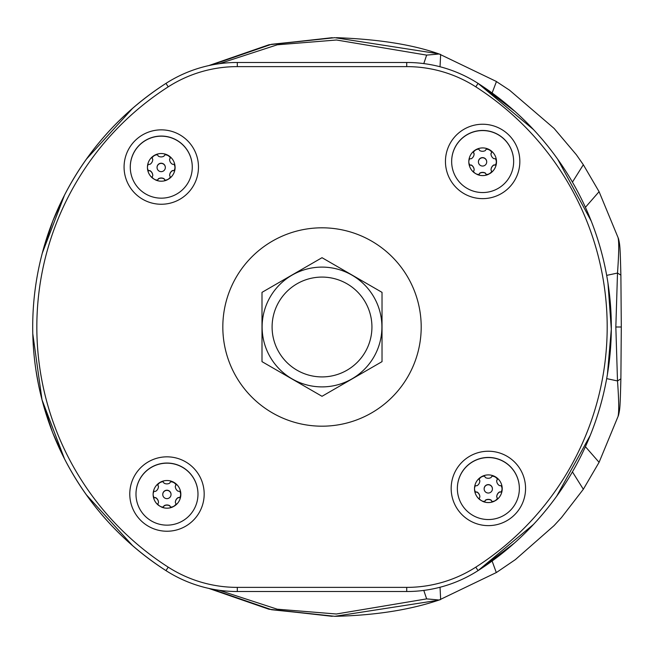 <?xml version="1.0" encoding="UTF-8"?>
<svg xmlns="http://www.w3.org/2000/svg" width="654" height="654" viewBox="0 0 654 654"><rect width="100%" height="100%" fill="white"/><g stroke="black" fill="none" stroke-linecap="round" stroke-linejoin="round"><path stroke-width="0.98" d="M168.209 567.149A128.127 128.127 0 0 0 237.312 587.382L406.714 587.382A128.127 128.127 0 0 0 475.81 567.149A285.177 285.177 0 0 0 475.81 86.851A128.127 128.127 0 0 0 406.714 66.618L237.312 66.618A128.127 128.127 0 0 0 168.209 86.851A285.177 285.177 0 0 0 168.209 567.149L165.985 570.631A289.313 289.313 0 0 1 165.985 83.369A132.255 132.255 0 0 1 237.312 62.482L406.714 62.482A132.255 132.255 0 0 1 478.041 83.369A289.313 289.313 0 0 1 478.041 570.631A132.255 132.255 0 0 1 406.714 591.518L237.312 591.518A132.255 132.255 0 0 1 165.985 570.631C122.339 542.395 88.552 505.207 64.607 459.075L64.648 459.157M451.17 489.078A37.196 37.196 0 0 1 506.392 455.895A37.196 37.196 0 0 1 507.52 520.314A37.196 37.196 0 0 1 451.17 489.078M484.148 488.979A4.137 4.128 -1 0 1 488.203 484.769A4.137 4.128 -1 0 1 492.413 488.832A4.137 4.128 -1 0 1 488.35 493.034A4.137 4.128 -1 0 1 484.148 488.979L484.14 488.808A4.137 4.128 -1 0 1 488.203 484.606A4.137 4.128 -1 0 1 492.405 488.661L492.413 488.832M474.518 488.873A5.853 5.853 179 0 0 475.205 491.44A1.104 1.104 179 0 0 476.464 491.988A1.104 1.104 -1 0 1 477.216 492.102A5.853 5.853 -1 0 1 479.864 496.607A1.104 1.104 -1 0 1 479.873 496.664L479.873 496.836A1.104 1.104 179 0 0 479.873 496.778A5.853 5.853 179 0 0 477.216 492.274L477.216 492.102M479.251 498.323A1.104 1.104 179 0 0 479.431 498.83A5.853 5.853 179 0 0 484.074 501.405A1.104 1.104 179 0 0 485.186 500.588A1.104 1.104 -1 0 1 485.66 499.999A5.853 5.853 -1 0 1 490.892 499.95A1.104 1.104 -1 0 1 491.473 500.637A1.104 1.104 179 0 0 492.593 501.438A5.853 5.853 179 0 0 497.154 498.7A1.104 1.104 179 0 0 497.318 498.184M477.216 492.274A1.104 1.104 179 0 0 476.472 492.151A1.104 1.104 -1 0 1 475.205 491.604A5.853 5.853 -1 0 1 475.115 486.29A1.104 1.104 -1 0 1 476.365 485.718A1.104 1.104 179 0 0 477.256 485.562A5.853 5.853 179 0 0 479.832 481.009A1.104 1.104 179 0 0 479.554 480.306A1.104 1.104 -1 0 1 479.398 478.932A5.853 5.853 -1 0 1 483.96 476.194A1.104 1.104 -1 0 1 485.08 476.995A1.104 1.104 179 0 0 485.66 477.69A5.853 5.853 179 0 0 490.884 477.641A1.104 1.104 179 0 0 491.367 477.052A1.104 1.104 -1 0 1 492.47 476.235A5.853 5.853 -1 0 1 497.122 478.81A1.104 1.104 -1 0 1 496.991 480.183A1.104 1.104 179 0 0 496.68 481.033A5.853 5.853 179 0 0 499.337 485.53A1.104 1.104 179 0 0 500.081 485.652A1.104 1.104 -1 0 1 501.348 486.2A5.853 5.853 -1 0 1 501.438 491.514A1.104 1.104 -1 0 1 500.187 492.086A1.104 1.104 179 0 0 499.296 492.249A5.853 5.853 179 0 0 496.729 496.795L496.721 496.623A5.853 5.853 -1 0 1 499.296 492.078A1.104 1.104 -1 0 1 500.187 491.922A1.104 1.104 179 0 0 501.438 491.35A5.853 5.853 179 0 0 502.035 488.767M496.68 480.968L496.68 480.804A1.104 1.104 -1 0 1 496.991 480.011A1.104 1.104 179 0 0 497.293 479.308M479.235 479.456A1.104 1.104 179 0 0 479.554 480.134A1.104 1.104 -1 0 1 479.823 480.845L479.832 481.009M496.729 496.795A1.104 1.104 179 0 0 496.999 497.498A1.104 1.104 -1 0 1 497.154 498.871A5.853 5.853 -1 0 1 495.667 500.482L494.236 501.258A5.853 5.853 -1 0 1 492.593 501.61L492.593 501.438M492.593 501.61A1.104 1.104 -1 0 1 491.473 500.809A1.104 1.104 179 0 0 490.892 500.122A5.853 5.853 179 0 0 485.669 500.163L485.66 499.999M485.669 500.163A1.104 1.104 179 0 0 485.186 500.751L485.186 500.588M485.186 500.751A1.104 1.104 -1 0 1 484.083 501.577A5.853 5.853 -1 0 1 482.75 501.373L480.126 499.844A5.853 5.853 -1 0 1 479.431 498.994L479.431 498.83M479.431 498.994A1.104 1.104 -1 0 1 479.562 497.62A1.104 1.104 179 0 0 479.873 496.836M457.367 489.086A31 30.991 179 0 0 488.898 519.538A31 30.991 179 0 0 519.358 488.007A31 30.991 179 0 0 487.819 457.563A31 30.991 179 0 0 457.367 489.086L457.367 488.971A31 30.991 179 0 1 487.819 457.44A31 30.991 179 0 1 519.35 487.884L519.358 488.007M474.518 488.988A13.848 13.84 179 0 0 480.126 499.877A13.848 13.84 179 0 1 488.121 474.902A13.848 13.84 179 0 1 495.667 500.506M482.75 501.405A13.848 13.84 179 0 0 494.236 501.283M482.75 501.373A13.848 13.84 179 0 0 494.236 501.258M495.667 500.482A13.848 13.84 179 0 0 502.207 488.489M129.786 494.686A37.196 37.196 0 0 1 185.017 461.503A37.196 37.196 0 0 1 186.137 525.922A37.196 37.196 0 0 1 129.786 494.686M162.764 494.587A4.137 4.128 -1 0 1 166.827 490.377A4.137 4.128 -1 0 1 171.029 494.44A4.137 4.128 -1 0 1 166.974 498.642A4.137 4.128 -1 0 1 162.764 494.587L162.764 494.416A4.137 4.128 -1 0 1 166.827 490.214A4.137 4.128 -1 0 1 171.029 494.269L171.029 494.44M153.142 494.481A5.853 5.853 179 0 0 153.821 497.048A1.104 1.104 179 0 0 155.088 497.596A1.104 1.104 -1 0 1 155.84 497.719A5.853 5.853 -1 0 1 158.489 502.215A1.104 1.104 -1 0 1 158.497 502.272L158.497 502.444A1.104 1.104 179 0 0 158.497 502.386A5.853 5.853 179 0 0 155.84 497.882L155.84 497.719M157.876 503.94A1.104 1.104 179 0 0 158.047 504.438A5.853 5.853 179 0 0 162.699 507.014A1.104 1.104 179 0 0 163.811 506.196A1.104 1.104 -1 0 1 164.285 505.607A5.853 5.853 -1 0 1 169.517 505.558A1.104 1.104 -1 0 1 170.089 506.253A1.104 1.104 179 0 0 171.217 507.054A5.853 5.853 179 0 0 175.771 504.316A1.104 1.104 179 0 0 175.942 503.793M155.84 497.882A1.104 1.104 179 0 0 155.096 497.768A1.104 1.104 -1 0 1 153.829 497.212A5.853 5.853 -1 0 1 153.731 491.898A1.104 1.104 -1 0 1 154.99 491.326A1.104 1.104 179 0 0 155.881 491.17A5.853 5.853 179 0 0 158.448 486.625A1.104 1.104 179 0 0 158.178 485.914A1.104 1.104 -1 0 1 158.023 484.549A5.853 5.853 -1 0 1 162.584 481.81A1.104 1.104 -1 0 1 163.704 482.611A1.104 1.104 179 0 0 164.285 483.298A5.853 5.853 179 0 0 169.509 483.249A1.104 1.104 179 0 0 169.983 482.66A1.104 1.104 -1 0 1 171.095 481.843A5.853 5.853 -1 0 1 175.746 484.418A1.104 1.104 -1 0 1 175.615 485.791A1.104 1.104 179 0 0 175.305 486.641A5.853 5.853 179 0 0 177.962 491.146A1.104 1.104 179 0 0 178.706 491.26A1.104 1.104 -1 0 1 179.973 491.808A5.853 5.853 -1 0 1 180.063 497.13A1.104 1.104 -1 0 1 178.812 497.702A1.104 1.104 179 0 0 177.921 497.858A5.853 5.853 179 0 0 175.346 502.403L175.346 502.231A5.853 5.853 -1 0 1 177.921 497.686A1.104 1.104 -1 0 1 178.804 497.531A1.104 1.104 179 0 0 180.063 496.958A5.853 5.853 179 0 0 180.651 494.375M175.305 486.584L175.305 486.413A1.104 1.104 -1 0 1 175.615 485.628A1.104 1.104 179 0 0 175.918 484.916M157.859 485.064A1.104 1.104 179 0 0 158.178 485.742A1.104 1.104 -1 0 1 158.448 486.453L158.448 486.625M175.346 502.403A1.104 1.104 179 0 0 175.624 503.114A1.104 1.104 -1 0 1 175.779 504.479A5.853 5.853 -1 0 1 174.291 506.09L172.86 506.866A5.853 5.853 -1 0 1 171.217 507.218L171.217 507.054M171.217 507.218A1.104 1.104 -1 0 1 170.097 506.417A1.104 1.104 179 0 0 169.517 505.73A5.853 5.853 179 0 0 164.293 505.771L164.285 505.607M164.293 505.771A1.104 1.104 179 0 0 163.811 506.359L163.811 506.196M163.811 506.359A1.104 1.104 -1 0 1 162.707 507.185A5.853 5.853 -1 0 1 161.375 506.981L158.75 505.452A5.853 5.853 -1 0 1 158.055 504.602L158.047 504.438M158.055 504.602A1.104 1.104 -1 0 1 158.186 503.237A1.104 1.104 179 0 0 158.497 502.444M135.991 494.702A31 30.991 179 0 0 167.522 525.146A31 30.991 179 0 0 197.974 493.615A31 30.991 179 0 0 166.443 463.171A31 30.991 179 0 0 135.991 494.702L135.991 494.579A31 30.991 179 0 1 166.443 463.048A31 30.991 179 0 1 197.974 493.5L197.974 493.615M174.291 506.114A13.848 13.84 179 0 0 166.745 480.51A13.848 13.84 179 0 0 158.75 505.485M161.375 507.014A13.848 13.84 179 0 0 172.86 506.891M161.375 506.981A13.848 13.84 179 0 0 172.86 506.866M153.142 494.579A13.848 13.84 179 0 0 158.75 505.452M174.291 506.09A13.848 13.84 179 0 0 180.831 494.097M445.456 162.094A37.196 37.196 0 0 1 500.686 128.912A37.196 37.196 0 0 1 501.806 193.322A37.196 37.196 0 0 1 445.456 162.094M478.434 161.988A4.137 4.128 -1 0 1 482.497 157.786A4.137 4.128 -1 0 1 486.699 161.84A4.137 4.128 -1 0 1 482.644 166.051A4.137 4.128 -1 0 1 478.434 161.988L478.434 161.816A4.137 4.128 -1 0 1 482.497 157.614A4.137 4.128 -1 0 1 486.699 161.677L486.699 161.84M468.812 161.89A5.853 5.853 179 0 0 469.49 164.448A1.104 1.104 179 0 0 470.757 164.996A1.104 1.104 -1 0 1 471.509 165.119A5.853 5.853 -1 0 1 474.158 169.623A1.104 1.104 -1 0 1 474.166 169.68L474.166 169.844A1.104 1.104 179 0 0 474.166 169.787A5.853 5.853 179 0 0 471.509 165.29L471.509 165.119M473.545 171.34A1.104 1.104 179 0 0 473.717 171.838A5.853 5.853 179 0 0 478.368 174.422A1.104 1.104 179 0 0 479.48 173.596A1.104 1.104 -1 0 1 479.954 173.008A5.853 5.853 -1 0 1 485.186 172.967A1.104 1.104 -1 0 1 485.759 173.653A1.104 1.104 179 0 0 486.887 174.454A5.853 5.853 179 0 0 491.44 171.716A1.104 1.104 179 0 0 491.612 171.193M471.509 165.29A1.104 1.104 179 0 0 470.766 165.168A1.104 1.104 -1 0 1 469.498 164.62A5.853 5.853 -1 0 1 469.4 159.306A1.104 1.104 -1 0 1 470.659 158.734A1.104 1.104 179 0 0 471.55 158.57A5.853 5.853 179 0 0 474.117 154.025A1.104 1.104 179 0 0 473.848 153.322A1.104 1.104 -1 0 1 473.692 151.949A5.853 5.853 -1 0 1 478.254 149.21A1.104 1.104 -1 0 1 479.374 150.011A1.104 1.104 179 0 0 479.954 150.698A5.853 5.853 179 0 0 485.178 150.657A1.104 1.104 179 0 0 485.652 150.068A1.104 1.104 -1 0 1 486.764 149.243A5.853 5.853 -1 0 1 491.416 151.826A1.104 1.104 -1 0 1 491.285 153.2A1.104 1.104 179 0 0 490.974 154.042A5.853 5.853 179 0 0 493.631 158.546A1.104 1.104 179 0 0 494.375 158.66A1.104 1.104 -1 0 1 495.642 159.216A5.853 5.853 -1 0 1 495.732 164.53A1.104 1.104 -1 0 1 494.481 165.102A1.104 1.104 179 0 0 493.59 165.258A5.853 5.853 179 0 0 491.015 169.811L491.015 169.639A5.853 5.853 -1 0 1 493.59 165.094A1.104 1.104 -1 0 1 494.473 164.931A1.104 1.104 179 0 0 495.732 164.358A5.853 5.853 179 0 0 496.321 161.775M490.974 153.984L490.974 153.813A1.104 1.104 -1 0 1 491.285 153.028A1.104 1.104 179 0 0 491.587 152.325M473.529 152.472A1.104 1.104 179 0 0 473.848 153.15A1.104 1.104 -1 0 1 474.117 153.853L474.117 154.025M491.015 169.811A1.104 1.104 179 0 0 491.293 170.514A1.104 1.104 -1 0 1 491.448 171.888A5.853 5.853 -1 0 1 489.96 173.49L488.53 174.266A5.853 5.853 -1 0 1 486.887 174.626L486.887 174.454M486.887 174.626A1.104 1.104 -1 0 1 485.767 173.825A1.104 1.104 179 0 0 485.186 173.13A5.853 5.853 179 0 0 479.962 173.179L479.954 173.008M479.962 173.179A1.104 1.104 179 0 0 479.48 173.768L479.48 173.596M479.48 173.768A1.104 1.104 -1 0 1 478.376 174.585A5.853 5.853 -1 0 1 477.044 174.389L474.42 172.86A5.853 5.853 -1 0 1 473.725 172.01L473.717 171.838M473.725 172.01A1.104 1.104 -1 0 1 473.856 170.637A1.104 1.104 179 0 0 474.166 169.844M451.661 162.102A31 30.991 179 0 0 483.192 192.546A31 30.991 179 0 0 513.643 161.023A31 30.991 179 0 0 482.112 130.571A31 30.991 179 0 0 451.661 162.102L451.661 161.979A31 30.991 179 0 1 482.112 130.457A31 30.991 179 0 1 513.643 160.9L513.643 161.023M489.96 173.523A13.848 13.84 179 0 0 482.415 147.918A13.848 13.84 179 0 0 474.42 172.885M477.044 174.414A13.848 13.84 179 0 0 488.53 174.299M477.044 174.389A13.848 13.84 179 0 0 488.53 174.266M468.812 161.988A13.848 13.84 179 0 0 474.42 172.86M489.96 173.49A13.848 13.84 179 0 0 496.5 161.505M124.08 167.702A37.196 37.196 0 0 1 179.31 134.52A37.196 37.196 0 0 1 180.43 198.939A37.196 37.196 0 0 1 124.08 167.702M157.058 167.596A4.137 4.128 -1 0 1 161.121 163.394A4.137 4.128 -1 0 1 165.323 167.457A4.137 4.128 -1 0 1 161.268 171.659A4.137 4.128 -1 0 1 157.058 167.596L157.058 167.432A4.137 4.128 -1 0 1 161.121 163.222A4.137 4.128 -1 0 1 165.323 167.285L165.323 167.457M147.436 167.498A5.853 5.853 179 0 0 148.115 170.056A1.104 1.104 179 0 0 149.382 170.612A1.104 1.104 -1 0 1 150.134 170.727A5.853 5.853 -1 0 1 152.783 175.231A1.104 1.104 -1 0 1 152.783 175.288L152.791 175.46A1.104 1.104 179 0 0 152.783 175.403A5.853 5.853 179 0 0 150.134 170.898L150.134 170.727M152.169 176.948A1.104 1.104 179 0 0 152.341 177.447A5.853 5.853 179 0 0 156.993 180.03A1.104 1.104 179 0 0 158.105 179.204A1.104 1.104 -1 0 1 158.579 178.616A5.853 5.853 -1 0 1 163.802 178.575A1.104 1.104 -1 0 1 164.383 179.261A1.104 1.104 179 0 0 165.511 180.063A5.853 5.853 179 0 0 170.065 177.324A1.104 1.104 179 0 0 170.236 176.801M150.134 170.898A1.104 1.104 179 0 0 149.382 170.776A1.104 1.104 -1 0 1 148.123 170.228A5.853 5.853 -1 0 1 148.025 164.914A1.104 1.104 -1 0 1 149.284 164.342A1.104 1.104 179 0 0 150.167 164.187A5.853 5.853 179 0 0 152.742 159.633A1.104 1.104 179 0 0 152.472 158.93A1.104 1.104 -1 0 1 152.317 157.557A5.853 5.853 -1 0 1 156.87 154.818A1.104 1.104 -1 0 1 157.998 155.619A1.104 1.104 179 0 0 158.579 156.314A5.853 5.853 179 0 0 163.802 156.265A1.104 1.104 179 0 0 164.277 155.677A1.104 1.104 -1 0 1 165.388 154.859A5.853 5.853 -1 0 1 170.04 157.434A1.104 1.104 -1 0 1 169.909 158.808A1.104 1.104 179 0 0 169.599 159.65A5.853 5.853 179 0 0 172.247 164.154A1.104 1.104 179 0 0 172.999 164.277A1.104 1.104 -1 0 1 174.266 164.824A5.853 5.853 -1 0 1 174.356 170.138A1.104 1.104 -1 0 1 173.106 170.71A1.104 1.104 179 0 0 172.215 170.866A5.853 5.853 179 0 0 169.639 175.419L169.639 175.247A5.853 5.853 -1 0 1 172.215 170.702A1.104 1.104 -1 0 1 173.097 170.547A1.104 1.104 179 0 0 174.356 169.975A5.853 5.853 179 0 0 174.945 167.383M169.599 159.592L169.59 159.429A1.104 1.104 -1 0 1 169.901 158.636A1.104 1.104 179 0 0 170.212 157.933M152.153 158.08A1.104 1.104 179 0 0 152.472 158.758A1.104 1.104 -1 0 1 152.742 159.47L152.742 159.633M169.639 175.419A1.104 1.104 179 0 0 169.909 176.122A1.104 1.104 -1 0 1 170.073 177.496A5.853 5.853 -1 0 1 168.585 179.098L167.146 179.875A5.853 5.853 -1 0 1 165.511 180.234L165.511 180.063M165.511 180.234A1.104 1.104 -1 0 1 164.391 179.433A1.104 1.104 179 0 0 163.811 178.738A5.853 5.853 179 0 0 158.579 178.787L158.579 178.616M158.579 178.787A1.104 1.104 179 0 0 158.105 179.376L158.105 179.204M158.105 179.376A1.104 1.104 -1 0 1 156.993 180.193A5.853 5.853 -1 0 1 155.668 179.997L153.044 178.468A5.853 5.853 -1 0 1 152.349 177.618L152.341 177.447M152.349 177.618A1.104 1.104 -1 0 1 152.48 176.245A1.104 1.104 179 0 0 152.791 175.46M130.285 167.71A31 30.991 179 0 0 161.816 198.162A31 30.991 179 0 0 192.268 166.631A31 30.991 179 0 0 160.737 136.179A31 30.991 179 0 0 130.285 167.71L130.277 167.596A31 30.991 179 0 1 160.737 136.065A31 30.991 179 0 1 192.268 166.508L192.268 166.631M175.125 167.113A13.848 13.84 179 0 1 168.585 179.098A13.848 13.84 179 0 0 161.039 153.526A13.848 13.84 179 0 0 153.044 178.493M155.668 180.022A13.848 13.84 179 0 0 167.146 179.907A13.848 13.84 179 0 1 155.668 179.997M147.436 167.596A13.848 13.84 179 0 0 153.044 178.468M168.209 86.851L165.985 83.369C122.339 111.605 88.552 148.793 64.607 194.925L64.648 194.835M33.084 312.146L33.166 310.503M36.387 280.967L36.109 282.716M42.265 253.212L64.509 195.121M32.774 333.712L42.011 399.815L64.509 458.887M533.525 129.606L478.041 83.369L475.81 86.851M533.525 524.394L478.041 570.631L475.81 567.149M599.08 462.313L585.412 446.682M618.471 415.421L599.089 462.313L583.335 489.266L572.438 471.877M211.373 588.943L271.598 609.724L334.823 616.313L438.344 600.249M606.683 378.617L617.499 380.947C618.864 399.43 619.085 411.055 618.169 415.813M606.683 275.383L617.499 273.053C618.872 254.21 619.101 242.593 618.169 238.187M599.08 191.687L585.412 207.318M219.139 590.26L277.222 609.185L336.344 614L426.645 598.884L423.792 590.407M426.645 598.884L439.202 600.012L440.657 599.522L440.044 587.243M496.288 81.472L509.556 90.203L554.077 128.397L576.387 154.777L583.335 164.734L599.089 191.687L618.488 238.628C620.098 245.561 620.123 247.04 620.883 275.154L617.499 273.053L615.839 327L617.499 380.947L620.883 378.846C620.123 406.878 620.106 408.407 618.496 415.355M211.373 65.057L271.516 44.292L334.823 37.687L438.352 53.751M583.335 164.734L572.438 182.123M219.139 63.74L277.312 44.791L336.516 40.008L426.645 55.116L423.792 63.593M426.645 55.116L439.202 53.988L440.657 54.478L440.028 66.749M421.201 327A99.195 99.195 0 0 1 272.416 412.903A99.195 99.195 0 0 1 272.416 241.097A99.195 99.195 0 0 1 421.201 327M322.013 257.701L262.001 292.354L262.001 361.646L322.013 396.299L382.026 361.646L382.026 292.354L322.013 257.701M262.123 327A59.89 59.89 0 0 0 351.958 378.87A59.89 59.89 0 0 0 351.958 275.13A59.89 59.89 0 0 0 262.123 327M272.097 327A49.917 49.917 0 0 0 346.972 370.229A49.917 49.917 0 0 0 346.972 283.771A49.917 49.917 0 0 0 272.097 327M406.714 591.518L406.714 587.382M237.312 591.518L237.312 587.382M237.312 62.482L237.312 66.618M406.714 62.482L406.714 66.618M496.288 572.528L492.11 561.026M334.823 616.313L268.982 609.242L208.839 588.412M583.335 489.266L561.451 517.6L554.077 525.603L515.385 559.603L496.46 572.487L439.202 600.004C409.919 609.904 375.298 615.34 335.355 616.313M334.823 37.687L268.982 44.758L208.839 65.588M615.839 327L621.3 327L620.883 378.846M492.11 92.974L496.46 81.513L439.202 53.996C412.78 44.636 378.502 39.199 336.36 37.687M132.688 545.763L86.181 494.587M64.582 194.966L52.827 220.962L42.281 253.172M33.06 341.47L33.182 343.661M35.978 370.426L38.537 384.838M42.281 400.837L52.369 431.861M52.917 433.259L64.582 459.034M332.216 616.313L268.941 609.234L208.749 588.396M621.3 327L620.883 275.154M208.749 65.604L268.941 44.766L332.216 37.687M478.041 570.631L514.273 543.188M556.644 496.255L590.276 435.335M607.403 374.472L611.318 329.183L607.975 283.117M591.273 221.158L557.633 159.118M514.829 111.311L478.041 83.369M86.181 159.404L132.688 108.237"/></g></svg>

